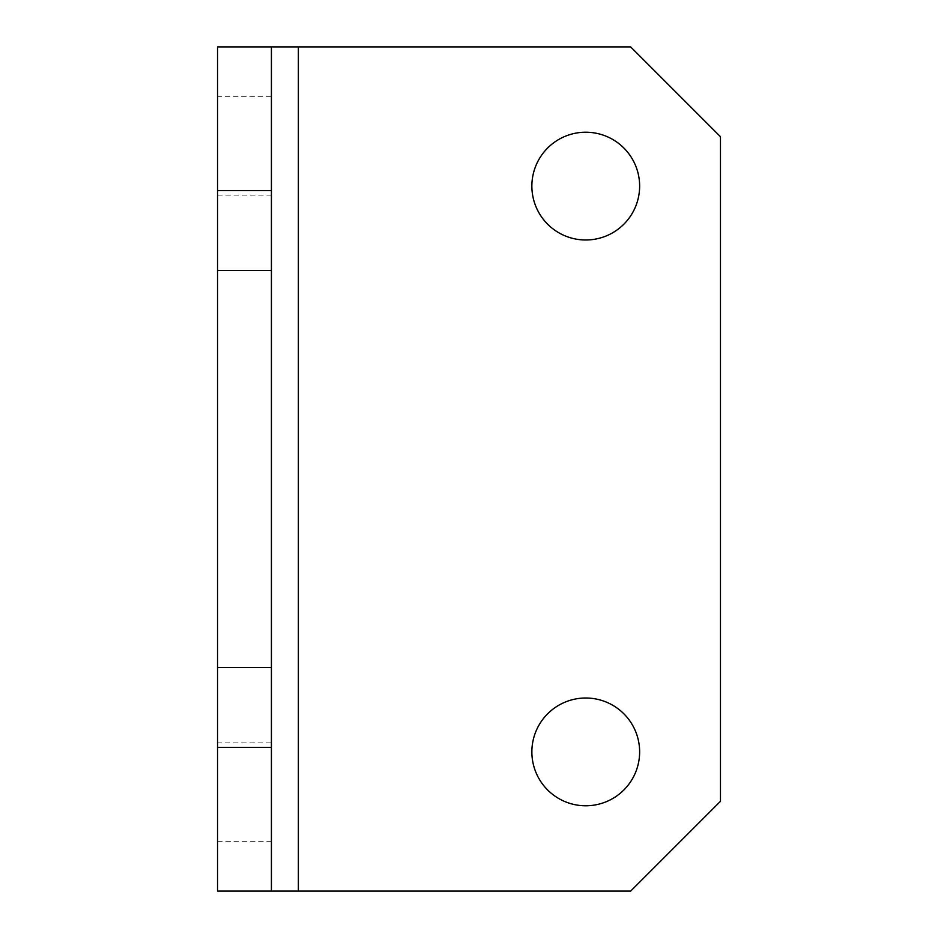 <?xml version="1.0" encoding="UTF-8"?>
<svg xmlns="http://www.w3.org/2000/svg" width="938" height="938" viewBox="0 0 938 938"><rect width="100%" height="100%" fill="white"/><g stroke="black" fill="none" stroke-linecap="round" stroke-linejoin="round"><path stroke-width="0.7" stroke-dasharray="4.69 3.52" d="M217.534 96.297L217.534 195.081L217.534 96.297L271.422 96.297L271.422 195.081L271.422 96.297M217.534 195.081L271.422 195.081M217.534 742.919L217.534 841.703L217.534 742.919L271.422 742.919L271.422 841.703L271.422 742.919M217.534 841.703L271.422 841.703M585.746 698.013A53.888 53.888 0 0 0 531.869 751.901A53.888 53.888 0 0 0 585.746 805.777A53.888 53.888 0 0 0 639.634 751.901A53.888 53.888 0 0 0 585.746 698.013M585.746 132.223A53.888 53.888 0 0 0 531.869 186.099A53.888 53.888 0 0 0 585.746 239.987A53.888 53.888 0 0 0 639.634 186.099A53.888 53.888 0 0 0 585.746 132.223M217.534 46.9L217.534 891.1L630.653 891.1L720.466 801.287L720.466 136.714L630.653 46.9L217.534 46.9M271.422 891.1L271.422 46.9L271.422 891.1"/><path stroke-width="1.41" d="M585.746 698.013A53.888 53.888 0 0 0 531.869 751.901A53.888 53.888 0 0 0 585.746 805.777A53.888 53.888 0 0 0 639.634 751.901A53.888 53.888 0 0 0 585.746 698.013M585.746 132.223A53.888 53.888 0 0 0 531.869 186.099A53.888 53.888 0 0 0 585.746 239.987A53.888 53.888 0 0 0 639.634 186.099A53.888 53.888 0 0 0 585.746 132.223M217.534 747.41L271.422 747.41L271.422 891.1L217.534 891.1L217.534 46.9L271.422 46.9L271.422 190.59L217.534 190.59M217.534 270.554L271.422 270.554L271.422 190.59M298.366 891.1L630.653 891.1L720.466 801.287L720.466 136.714L630.653 46.9L298.366 46.9L298.366 891.1L271.422 891.1M271.422 747.41L271.422 270.554M271.422 667.446L217.534 667.446M271.422 46.9L298.366 46.9"/></g></svg>
